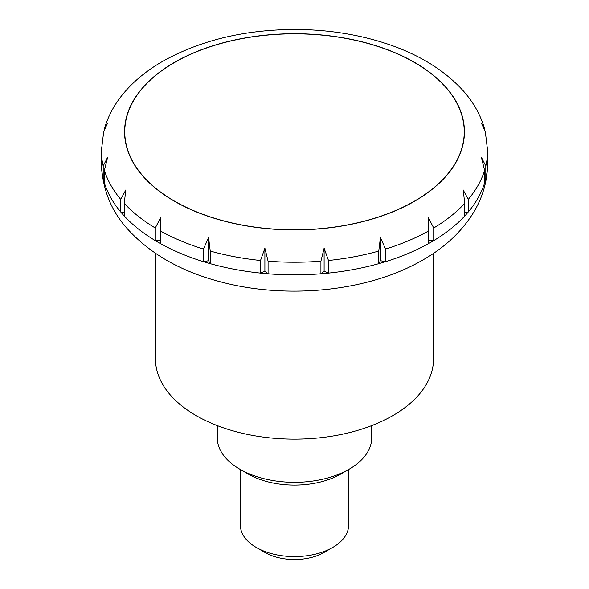 <?xml version="1.0" encoding="UTF-8"?>
<svg xmlns="http://www.w3.org/2000/svg" width="589" height="589" viewBox="0 0 589 589"><rect width="100%" height="100%" fill="white"/><g stroke="black" fill="none" stroke-linecap="round" stroke-linejoin="round"><path stroke-width="0.88" d="M348.57 469.558L348.57 525.373A54.07 31.217 180 0 1 332.733 547.453A54.07 31.217 180 0 1 256.267 547.453L265.006 552.497L256.267 547.453A54.07 31.217 180 0 1 240.43 525.373L240.43 469.558M174.477 201.107A169.735 97.995 0 0 0 414.523 201.107A169.735 97.995 0 0 0 414.523 62.522A169.735 97.995 0 0 0 174.477 62.522A169.735 97.995 0 0 0 174.477 201.107M433.541 253.314L433.541 358.87A139.041 80.273 180 0 1 347.709 433.033A139.041 80.273 180 0 1 196.181 415.635A139.041 80.273 180 0 1 155.459 358.87L155.459 253.314M431.052 242.189A193.111 111.49 180 0 1 428.321 243.736L428.321 217.54L433.732 227.995L433.732 240.614A193.111 111.49 180 0 1 431.052 242.189M428.321 243.736A193.111 111.49 180 0 1 385.559 261.671A193.111 111.49 180 0 1 378.749 263.673L380.42 260.706L385.559 261.671L385.559 249.051L380.42 237.632L380.42 260.706M380.42 237.632L378.749 251.061L378.749 263.673A193.111 111.49 180 0 1 328.478 273.105A193.111 111.49 180 0 1 320.924 273.797L324.105 271.264L328.478 273.105L328.478 260.485L324.105 248.197L324.105 271.264M324.105 248.197L320.924 261.177L320.924 273.797A193.111 111.49 180 0 1 268.076 273.797A193.111 111.49 180 0 1 260.522 273.105L264.895 271.264L268.076 273.797L268.076 261.177L264.895 248.197L264.895 271.264M264.895 248.197L260.522 260.485L260.522 273.105A193.111 111.49 180 0 1 210.251 263.673A193.111 111.49 180 0 1 203.441 261.671L208.58 260.706L210.251 263.673L210.251 251.061L208.58 237.632L208.58 260.706M124.205 215.927A193.111 111.49 180 0 1 120.73 211.988L120.73 199.376L125.877 189.879L124.205 203.308L124.205 215.927A193.111 111.49 180 0 0 155.268 240.614L155.268 227.995L160.679 217.54L160.679 243.736A193.111 111.49 180 0 1 155.268 240.614L160.679 240.614M484.6 179.108L485.8 178.607A193.111 111.49 180 0 1 484.6 182.965L484.6 170.354L481.419 157.366L485.8 165.995L485.8 178.607A193.111 111.49 180 0 0 487.611 163.352C487.449 181.044 482.671 197.573 473.284 212.931C461.386 231.926 444.643 247.571 423.049 259.867C368.611 291.739 286.202 299.83 219.211 281.49C180.565 271.234 149.952 253.668 127.371 228.804C111.019 210.707 102.361 188.892 101.389 163.352A193.111 111.49 180 0 0 103.2 178.607L103.2 165.995L107.581 157.373L104.4 170.354L104.4 182.965A193.111 111.49 180 0 1 103.2 178.607L104.4 179.108M125.752 90.816L125.604 90.971C115.893 101.949 109.002 113.972 104.938 127.055L107.581 123.182L103.693 131.627L101.389 150.732A193.111 111.49 180 0 0 103.2 165.995M104.54 128.939L104.938 127.055M160.679 243.736A193.111 111.49 180 0 0 203.441 261.671L203.441 249.051L208.58 237.632M104.4 182.965A193.111 111.49 180 0 0 120.73 211.988L124.205 212.644M464.795 203.308L463.123 189.879L468.27 199.376L468.27 211.988A193.111 111.49 180 0 1 464.795 215.927L464.795 203.308A193.111 111.49 180 0 1 433.732 227.995M487.611 163.352L487.611 150.732L485.307 131.627L481.419 123.182L484.062 127.055L484.46 128.939M484.062 127.055C479.998 113.972 473.107 101.949 463.396 90.971L463.249 90.816M464.795 212.644L468.27 211.988A193.111 111.49 180 0 0 484.6 182.965M428.321 240.614L433.732 240.614A193.111 111.49 180 0 0 464.795 215.927M332.733 547.453L323.994 552.497A41.716 24.083 180 0 1 265.006 552.497M217.253 425.619L217.253 437.708A77.247 44.595 0 0 0 239.878 469.242L239.878 469.242A77.247 44.595 0 0 0 349.122 469.242A77.247 44.595 0 0 0 371.747 437.708L371.747 425.619M248.072 473.976L239.878 469.242L248.072 473.976A65.659 37.91 180 0 0 340.928 473.976L349.122 469.242M414.663 201.188A169.941 98.113 180 0 1 174.337 201.188A169.941 98.113 180 0 1 174.337 62.434A169.941 98.113 180 0 1 414.663 62.434A169.941 98.113 180 0 1 414.663 201.188M120.73 199.376A193.111 111.49 180 0 1 104.4 170.354M155.268 227.995A193.111 111.49 180 0 1 124.205 203.308M203.441 249.051A193.111 111.49 180 0 1 160.679 231.116M260.522 260.485A193.111 111.49 180 0 1 210.251 251.061M320.924 261.177A193.111 111.49 180 0 1 268.076 261.177M378.749 251.061A193.111 111.49 180 0 1 328.478 260.485M428.321 231.116A193.111 111.49 180 0 1 385.559 249.051M484.6 170.354A193.111 111.49 180 0 1 468.27 199.376M487.611 150.732A193.111 111.49 180 0 1 485.8 165.995M463.204 90.758C442.339 67.912 413.463 51.199 376.577 40.612C350.897 33.301 323.891 29.583 295.56 29.45C244.781 29.59 200.51 40.207 162.748 61.293C148.133 69.693 135.816 79.515 125.796 90.758M101.389 163.352L101.389 150.732"/></g></svg>
